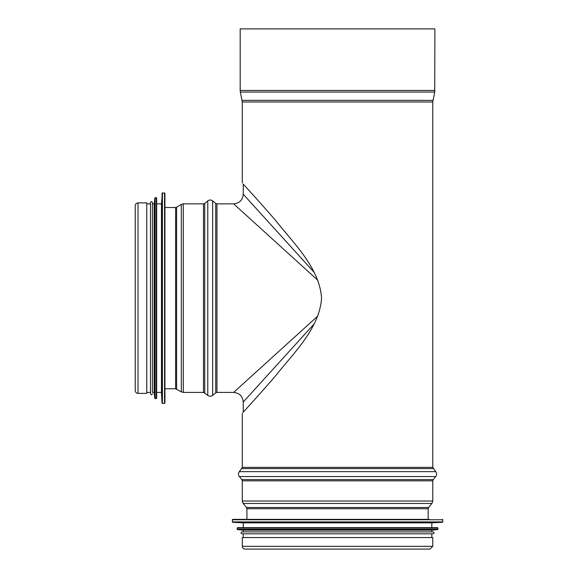 <?xml version="1.0" encoding="UTF-8"?>
<svg xmlns="http://www.w3.org/2000/svg" width="578" height="578" viewBox="0 0 578 578"><rect width="100%" height="100%" fill="white"/><g stroke="black" fill="none" stroke-linecap="round" stroke-linejoin="round"><path stroke-width="0.87" d="M435.74 476.547C436.91 474.914 436.91 473.281 435.74 471.648L432.778 467.371L432.778 101.981L242.29 101.981L242.29 183.06C242.146 182.951 258.265 200.342 275.663 220.507C292.591 242.196 319.706 267.715 321.549 298.132C319.706 328.557 292.591 354.076 275.663 375.765C258.265 395.93 242.146 413.321 242.29 413.212L242.29 467.371L239.328 471.648C238.158 473.281 238.158 474.914 239.328 476.547L435.74 476.547L433.218 479.603L241.85 479.603L242.29 480.831L242.29 501.025L243.165 503.46L431.903 503.46L428.594 507.498L246.474 507.498L246.907 508.712L246.907 519.391M242.29 546.311L242.29 537.562L432.778 537.562L432.778 546.311L429.989 549.1L245.079 549.1C243.389 548.934 242.457 548.002 242.29 546.311L432.778 546.311M428.594 507.498L428.161 508.712L428.161 519.391M433.218 479.603L432.778 480.831L432.778 501.025L431.903 503.46M432.778 101.981L434.721 92.047L240.347 92.047L242.29 101.981M434.894 90.443L240.181 90.443L240.181 28.9L434.894 28.9L434.721 92.047M429.317 519.391L232.674 519.391L232.291 519.774L232.659 522.295L243.251 522.852L243.251 527.656L437.582 527.656L237.486 527.656L237.103 528.039L237.45 529.614L243.251 530.156L243.251 531.89M232.659 522.295L442.408 522.295L431.817 522.852L243.251 522.852M237.45 529.614L437.618 529.614L431.817 530.156L243.251 530.156M431.817 530.156L431.817 531.89L433.16 531.89L241.907 531.89C240.665 532.526 240.665 533.169 241.907 533.812L433.16 533.812C434.403 533.169 434.403 532.526 433.16 531.89M243.251 533.812L243.251 537.562M317.842 316.007L233.642 392.411C239.473 392.989 242.681 396.197 243.259 402.021L314.208 323.839M233.642 392.411L216.952 392.411L216.952 203.853L233.642 203.853L317.842 280.265M314.208 272.433L243.251 194.237L243.251 184.107M138.012 393.38L146.761 393.38L146.761 202.892L138.012 202.892C136.321 203.059 135.389 203.991 135.223 205.681L135.223 390.591C135.389 392.281 136.321 393.213 138.012 393.38L138.012 202.892M164.549 403.379L164.932 402.989L164.932 193.276L162.418 192.893L162.418 403.379L164.549 403.379L164.549 192.893M162.035 193.254L162.035 403.01L161.472 392.411L161.472 203.853L162.418 192.893M156.667 298.132L156.667 198.088L156.284 197.698L156.284 398.567L156.667 398.184L156.667 203.853L161.472 203.853M154.709 198.052L154.709 398.22L154.167 392.411L154.167 203.853L155.092 197.698L155.092 398.567L156.284 398.567M154.167 392.411L152.433 392.411L152.433 202.51L152.433 203.853L154.167 203.853M152.433 392.411L152.433 298.132M152.433 393.762C151.797 395.005 151.154 395.005 150.511 393.762L150.511 202.51C151.154 201.267 151.797 201.267 152.433 202.51M428.161 508.712L246.907 508.712M432.778 501.025L242.29 501.025M432.778 480.831L242.29 480.831M435.74 471.648L239.328 471.648M433.218 468.592L241.85 468.592M432.778 467.371L242.29 467.371M432.944 100.37L242.124 100.37M442.394 519.391L442.777 519.774L232.291 519.774M442.777 519.774L442.777 521.905L232.291 521.905M437.582 527.656L437.965 528.039L237.103 528.039M437.965 528.039L437.965 529.231L237.103 529.231M216.952 392.411L215.731 392.852L215.731 203.413L216.952 203.853M215.731 392.852L212.675 395.381L212.675 200.891L215.731 203.413M204.72 392.852L204.72 203.413L203.492 203.853L203.492 392.411L207.777 395.381L207.777 200.891C209.409 199.721 211.042 199.721 212.675 200.891M203.492 392.411L183.298 392.411L183.298 203.853L203.492 203.853M176.601 389.037L176.601 207.235L175.611 207.509L175.611 388.763L181.326 391.87L181.326 204.402L183.298 203.853M246.474 507.498L243.165 503.46M241.85 479.603L239.328 476.547M240.181 90.443L240.347 92.047M442.408 522.295L442.777 521.905M431.817 522.852L431.817 527.656M437.618 529.614L437.965 529.231M431.817 533.812L431.817 537.562M233.649 203.861C239.473 203.275 242.681 200.075 243.259 194.244M243.251 412.157L243.251 402.028M207.777 395.381C209.409 396.551 211.042 396.551 212.675 395.381M204.72 203.413L207.777 200.891M181.326 391.87L183.298 392.411M176.601 207.235L181.326 204.402M175.611 207.509L164.932 207.509M175.611 388.763L164.932 388.763M135.223 390.591L135.223 205.681M162.035 403.01L162.418 403.379M161.472 392.411L156.667 392.411M156.284 197.698L155.092 197.698M154.709 398.22L155.092 398.567M150.511 203.853L146.761 203.853M150.511 392.411L146.761 392.411"/></g></svg>
